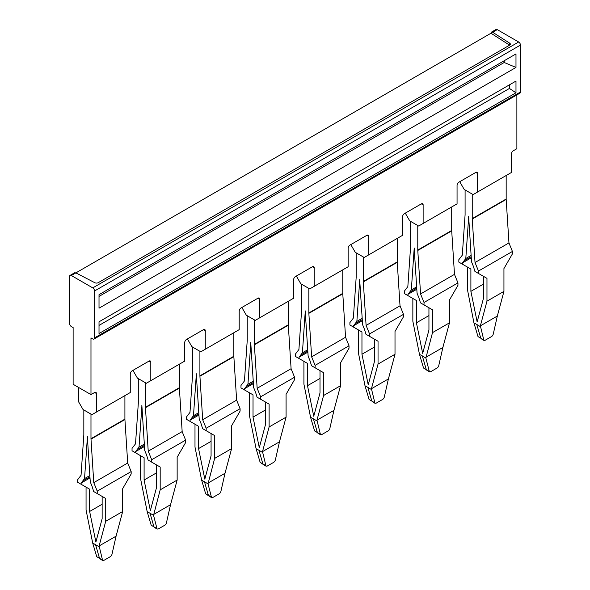 <?xml version="1.0" encoding="UTF-8"?>
<svg xmlns="http://www.w3.org/2000/svg" width="590" height="590" viewBox="0 0 590 590"><rect width="100%" height="100%" fill="white"/><g stroke="black" fill="none" stroke-linecap="round" stroke-linejoin="round"><path stroke-width="0.89" d="M124.91 395.632L124.91 419.143L90.978 438.731L90.978 414.187L83.92 410.013M89.945 476.809L82.74 480.968A15.156 8.747 -120 0 0 82.696 481.02L81.147 483.04L81.147 484.287L77.578 482.229L77.578 479.81L81.044 475.282L83.824 435A6.313 3.643 60 0 0 83.832 434.764A6.313 3.643 60 0 0 83.832 434.609L83.832 410.065M87.409 436.674A11.365 6.564 -120 0 0 87.409 436.947A11.365 6.564 60 0 1 87.386 437.323A11.365 6.564 60 0 1 87.386 437.367L90.27 481.919L92.084 486.374A15.156 8.747 60 0 1 92.114 486.455L93.663 491.514L97.232 493.572L97.232 491.16L93.766 482.627L90.978 438.731M87.409 436.947L87.423 437.345M124.91 419.143A6.313 3.643 -120 0 0 124.91 419.298A6.313 3.643 -120 0 0 124.918 419.549L90.993 439.137M82.74 480.968L84.54 478.608L87.386 437.367M93.766 482.627L127.698 463.039L124.918 419.549M84.54 478.608L89.864 475.54M97.232 491.16L131.164 471.572L127.698 463.039M99.113 545.957L116.075 536.163L111.989 554.224A2.522 1.409 -58.3 0 1 110.219 556.724L103.892 560.375L102.623 560.5L99.113 545.957L105.713 521.302L122.683 511.508L122.683 488.675L131.164 473.984L131.164 471.572M97.232 493.572L105.713 498.476L102.144 496.411L102.144 518.691L95.89 542.04L89.636 511.471L89.636 489.184L86.059 487.126L86.059 509.952L92.689 543.051L99.083 546.738M105.713 521.302L105.713 498.476M116.075 536.163L122.683 511.508M81.147 483.04L90.012 477.922M81.147 484.287L89.636 489.184M102.144 504.244L89.636 511.471M102.21 559.873L96.753 556.724L92.689 543.051M102.623 560.5L99.968 558.855M96.753 556.724L99.481 558.184L95.521 544.563M497.333 316.048L493.247 334.11A2.522 1.409 -58.3 0 1 491.477 336.602L485.15 340.26L483.881 340.378L480.371 325.842L497.333 316.048L503.941 291.386L503.941 268.561L512.422 253.87L512.422 251.451L508.956 242.925L506.176 199.427A6.313 3.643 -120 0 1 506.168 199.184A6.313 3.643 -120 0 1 506.168 199.029L506.168 175.51M483.468 339.752L478.011 336.602L473.947 322.937L467.317 288.916A11.365 6.564 60 0 1 467.317 288.613L467.317 267.005L470.894 269.07L470.894 291.349L477.148 321.926L483.402 298.577L483.402 276.297L486.971 278.355L478.49 273.458L478.49 271.039L512.422 251.451M478.011 336.602L480.739 338.07L476.779 324.441L480.341 326.624M473.947 322.937L476.772 324.448M480.371 325.842L486.971 301.18L503.941 291.386M486.971 301.18L486.971 300.266A11.365 6.564 60 0 0 486.971 299.963L486.971 278.355M471.27 257.8L462.405 262.919L462.405 264.173L458.836 262.108L458.836 259.696L462.302 255.168L465.082 214.878A6.313 3.643 60 0 0 465.09 214.642A6.313 3.643 60 0 0 465.09 214.494L465.09 189.943L472.236 194.073L472.236 218.617A6.313 3.643 -120 0 0 472.236 218.772A6.313 3.643 -120 0 0 472.251 219.015L506.176 199.427M483.402 284.129L470.894 291.349M468.667 216.552A11.365 6.564 -120 0 0 468.667 216.832A11.365 6.564 -120 0 0 468.681 217.223A11.365 6.564 -120 0 0 468.689 217.275L471.528 261.798L473.335 266.238A15.156 8.747 60 0 1 473.372 266.341L474.921 271.393L478.49 273.458M478.49 271.039L475.024 262.513L508.956 242.925M462.405 264.173L470.894 269.07M462.405 262.919L463.954 260.898A15.156 8.747 60 0 1 463.991 260.854L465.798 258.494L468.644 217.253A11.365 6.564 60 0 0 468.644 217.201A11.365 6.564 60 0 0 468.659 216.825M475.024 262.513L472.251 219.015M465.798 258.494L471.122 255.418M179.382 388.102A6.313 3.643 -120 0 1 179.375 387.851A6.313 3.643 -120 0 1 179.375 387.696L145.442 407.284A6.313 3.643 -120 0 0 145.442 407.439A6.313 3.643 -120 0 0 145.457 407.69L148.23 451.18L182.163 431.592L179.382 388.102L145.457 407.69M145.442 407.292L145.442 382.74L138.303 378.618L138.303 403.169A6.313 3.643 60 0 1 138.296 403.317A6.313 3.643 60 0 1 138.289 403.553L135.516 443.842L132.042 448.363L132.042 450.782L144.1 457.744L140.523 455.679L140.523 478.505L147.161 511.604L153.548 515.299L160.185 489.855L160.185 467.029L156.608 464.964L156.608 487.251L150.354 510.601L144.1 480.024L144.1 457.744M135.619 452.847L135.619 451.593L137.16 449.573A15.156 8.747 60 0 1 137.197 449.528L139.011 447.168L141.895 405.898A11.365 6.564 -120 0 0 141.895 405.95L144.734 450.472L146.541 454.912A15.156 8.747 60 0 1 146.578 455.008L148.127 460.067L151.696 462.132L151.696 459.713L148.23 451.18M141.873 405.227A11.365 6.564 60 0 1 141.866 405.5A11.365 6.564 60 0 1 141.851 405.876A11.365 6.564 60 0 1 141.851 405.92M141.873 405.5A11.365 6.564 -120 0 0 141.895 405.898M139.011 447.168L144.329 444.093M151.696 459.713L185.629 440.125L182.163 431.592M185.629 440.125L185.629 442.544L177.148 457.235L177.148 480.061L160.185 489.855M151.696 462.132L160.185 467.029M153.577 514.51L170.54 504.716L177.148 480.061M156.608 472.804L144.1 480.024M135.619 451.593L144.484 446.475M170.54 504.716L166.454 522.777A2.522 1.409 -58.3 0 1 164.684 525.277L158.356 528.928L157.088 529.053L153.548 515.299M156.674 528.426L151.217 525.277L147.161 511.604M151.217 525.277L153.946 526.737L149.985 513.116M157.088 529.053L154.433 527.408M179.375 387.696L179.375 364.185M214.649 458.408L231.612 448.614L231.612 425.788L240.093 411.097L240.093 408.678L206.168 428.266L202.695 419.741L236.627 400.145L233.854 356.655A6.313 3.643 -120 0 1 233.839 356.404A6.313 3.643 -120 0 1 233.839 356.249L199.907 375.845L199.907 351.301L192.768 347.171L192.768 371.722A6.313 3.643 60 0 1 192.76 371.87A6.313 3.643 60 0 1 192.753 372.106L189.98 412.395L186.506 416.924L186.506 419.335L198.565 426.297L194.995 424.232L194.995 447.058L201.625 480.164L208.019 483.852L214.649 458.408L214.649 435.582L211.072 433.517L211.072 455.805L204.819 479.154L198.565 448.577L198.565 426.297M199.907 375.845A6.313 3.643 -120 0 0 199.914 376A6.313 3.643 -120 0 0 199.922 376.243L202.695 419.741M196.337 373.78A11.365 6.564 -120 0 0 196.337 374.06A11.365 6.564 60 0 1 196.315 374.429A11.365 6.564 60 0 1 196.315 374.473L199.199 419.025L201.006 423.465A15.156 8.747 60 0 1 201.043 423.561L202.591 428.62L206.168 430.685L206.168 428.266M196.337 374.06L196.359 374.451M233.839 356.249L233.839 332.738M198.874 413.915L191.662 418.081L193.476 415.721L196.315 374.473M240.093 408.678L236.627 400.145M193.476 415.721L198.793 412.646M206.168 430.685L214.649 435.582M208.041 483.07L225.004 473.276L231.612 448.614M191.662 418.081A15.156 8.747 -120 0 0 191.632 418.126L190.083 420.146L190.083 421.4M208.019 483.852L211.552 497.606L212.82 497.488L219.148 493.83A2.522 1.409 -58.3 0 0 220.918 491.337L225.004 473.276M190.083 420.146L198.948 415.028M211.072 441.357L198.565 448.577M208.875 495.954L205.681 493.83L201.625 480.164M211.139 496.979L208.41 495.298L208.897 495.969M205.681 493.83L208.41 495.298L204.45 481.669M262.506 451.623L279.468 441.829L275.382 459.89A2.522 1.409 -58.3 0 1 273.613 462.383L267.285 466.041L266.016 466.166L262.506 451.623L269.114 426.961L286.076 417.167L286.076 394.341L294.558 379.65L294.558 377.231L260.632 396.827L257.159 388.294L291.091 368.706L288.318 325.208A6.313 3.643 -120 0 1 288.304 324.965A6.313 3.643 -120 0 1 288.304 324.81L254.371 344.398L254.371 319.854L247.232 315.731L247.232 340.275A6.313 3.643 60 0 1 247.232 340.423A6.313 3.643 60 0 1 247.217 340.659L244.444 380.948L240.978 385.476L240.978 387.888L253.029 394.85L249.459 392.785L249.459 415.618L256.09 448.717L258.914 450.229M254.371 344.398A6.313 3.643 -120 0 0 254.379 344.553A6.313 3.643 -120 0 0 254.386 344.796L257.159 388.294M250.802 342.606A11.365 6.564 60 0 1 250.78 342.982A11.365 6.564 60 0 1 250.78 343.033L253.663 387.578L255.47 392.018A15.156 8.747 60 0 1 255.514 392.121L257.056 397.181L260.632 399.238L260.632 396.827M250.802 342.34A11.365 6.564 -120 0 0 250.809 342.613L250.824 343.004M288.304 324.81L288.304 301.291M253.339 382.475L246.126 386.634L247.94 384.274L250.78 343.033M294.558 377.231L291.091 368.706M247.94 384.274L253.257 381.199M260.632 399.238L269.114 404.135L265.544 402.078L265.544 424.358L259.283 447.707L253.029 417.137L253.029 394.85M269.114 426.961L269.114 404.135M279.468 441.829L286.076 417.167M246.126 386.634A15.156 8.747 -120 0 0 246.096 386.679L244.548 388.699L244.548 389.953M244.548 388.699L253.412 383.581M265.544 409.91L253.029 417.137M263.339 464.507L260.153 462.383L256.09 448.717M265.603 465.532L262.875 463.851L263.361 464.522M260.153 462.383L262.875 463.851L258.914 450.222L262.484 452.405M316.97 420.176L333.933 410.382L329.847 428.443A2.522 1.409 -58.3 0 1 328.077 430.943L321.749 434.594L320.488 434.719L316.97 420.176L323.578 395.514L340.541 385.72L340.541 362.894L349.022 348.203L349.022 345.792L315.097 365.38L311.631 356.847L345.556 337.259L342.783 293.768A6.313 3.643 -120 0 1 342.768 293.518A6.313 3.643 -120 0 1 342.768 293.363L308.843 312.951L308.843 288.407L301.697 284.284L301.697 308.828A6.313 3.643 60 0 1 301.697 308.983A6.313 3.643 60 0 1 301.682 309.212L298.909 349.501L295.443 354.03L295.443 356.449L307.493 363.403L303.924 361.346L303.924 384.171L310.554 417.27L313.379 418.782M308.843 312.951A6.313 3.643 -120 0 0 308.843 313.106A6.313 3.643 -120 0 0 308.85 313.356L311.631 356.847M305.266 311.159A11.365 6.564 60 0 1 305.251 311.542A11.365 6.564 60 0 1 305.244 311.586L308.135 356.139L309.942 360.593A15.156 8.747 60 0 1 309.979 360.674L311.527 365.734L315.097 367.791L315.097 365.38M305.266 310.893A11.365 6.564 -120 0 0 305.273 311.166L305.288 311.564M342.768 293.363L342.768 269.851M307.803 351.028L300.59 355.195L302.405 352.827L305.244 311.586M349.022 345.792L345.556 337.259M302.405 352.827L307.722 349.759M315.097 367.791L323.578 372.688L320.009 370.631L320.009 392.911L313.747 416.26L307.493 385.69L307.493 363.403M323.578 395.514L323.578 372.688M333.933 410.382L340.541 385.72M300.59 355.195A15.156 8.747 -120 0 0 300.561 355.239L299.012 357.252L299.012 358.506M299.012 357.252L307.877 352.134M320.009 378.463L307.493 385.69M320.075 434.093L314.618 430.936L310.554 417.27M320.488 434.719L317.826 433.075M314.618 430.936L317.346 432.404L313.386 418.782L316.948 420.958M371.435 388.729L388.404 378.935L384.319 396.996A2.522 1.409 -58.3 0 1 382.541 399.496L376.214 403.147L374.952 403.272L371.435 388.729L378.043 364.074L395.005 354.28L395.005 331.455L403.494 316.756L403.494 314.345L369.561 333.933L366.095 325.4L400.02 305.812L397.247 262.321A6.313 3.643 -120 0 1 397.24 262.071A6.313 3.643 -120 0 1 397.232 261.916L363.307 281.504L363.307 256.96L356.161 252.837L356.161 277.381A6.313 3.643 60 0 1 356.161 277.536A6.313 3.643 60 0 1 356.146 277.772L353.373 318.062L349.907 322.582L349.907 325.002L361.958 331.964L358.388 329.899L358.388 352.724L365.018 385.823L367.843 387.342M363.307 281.511A6.313 3.643 -120 0 0 363.307 281.659A6.313 3.643 -120 0 0 363.315 281.909L366.095 325.4M359.73 279.719A11.365 6.564 60 0 1 359.716 280.095A11.365 6.564 60 0 1 359.708 280.139L362.599 324.692L364.406 329.146A15.156 8.747 60 0 1 364.443 329.227L365.992 334.287L369.561 336.352L369.561 333.933M359.73 279.446A11.365 6.564 -120 0 0 359.738 279.719L359.753 280.117M397.232 261.916L397.232 238.404M355.062 323.748A15.156 8.747 -120 0 0 355.025 323.792L362.275 319.603L355.062 323.748L356.869 321.38L359.708 280.139M403.494 314.345L400.02 305.812M356.869 321.38L362.194 318.312M369.561 336.352L378.043 341.249L374.473 339.184L374.473 361.464L368.219 384.813L361.958 354.243L361.958 331.964M378.043 364.074L378.043 341.249M388.404 378.935L395.005 354.28M355.025 323.792L353.476 325.813L353.476 327.059M353.476 325.813L362.341 320.695M374.473 347.016L361.958 354.243M374.539 402.646L369.082 399.496L365.018 385.823M374.952 403.272L372.297 401.628M369.082 399.496L371.811 400.957L367.85 387.335L371.412 389.518M425.899 357.289L442.869 347.488L438.783 365.557A2.522 1.409 -58.3 0 1 437.013 368.049L430.678 371.707L429.417 371.825L425.877 358.071L432.507 332.627L432.507 309.802L424.026 304.905L424.026 302.486L420.559 293.953L454.484 274.365L451.711 230.874A6.313 3.643 -120 0 1 451.704 230.624A6.313 3.643 -120 0 1 451.697 230.476L417.772 250.057L417.772 225.513L410.625 221.39L410.625 245.942A6.313 3.643 60 0 1 410.625 246.089A6.313 3.643 60 0 1 410.618 246.325L407.838 286.615L404.371 291.136L404.371 293.555L416.422 300.517L412.852 298.452L412.852 321.277L419.483 354.376L422.307 355.895M417.772 250.064A6.313 3.643 -120 0 0 417.772 250.219A6.313 3.643 -120 0 0 417.786 250.462L420.559 293.953M414.195 248.272A11.365 6.564 60 0 1 414.18 248.648A11.365 6.564 60 0 1 414.173 248.692L414.217 248.67A11.365 6.564 60 0 1 414.202 248.272A11.365 6.564 -120 0 1 414.202 247.999M424.026 304.905L420.456 302.84L418.907 297.78A15.156 8.747 60 0 0 418.871 297.699L417.064 293.245L414.224 248.722A11.365 6.564 60 0 1 414.217 248.67M451.697 230.476L451.697 206.957M416.739 288.134L409.526 292.301L411.333 289.941L414.173 248.692M424.026 302.486L457.958 282.898L454.484 274.365M411.333 289.941L416.658 286.865M432.507 332.627L449.477 322.833L449.477 300.008L457.958 285.317L457.958 282.898M428.937 315.576L416.422 322.796L422.683 353.373L428.937 330.024L428.937 307.737L432.507 309.802M442.869 347.488L449.477 322.833M409.526 292.301A15.156 8.747 -120 0 0 409.49 292.345L407.941 294.366L407.941 295.62M407.941 294.366L416.805 289.248M416.422 322.796L416.422 300.517M429.004 371.199L423.546 368.049L419.483 354.376M423.546 368.049L426.275 369.517L422.315 355.888L425.877 358.071M504.207 60.733L504.207 62.488L99.017 296.416M515.985 53.933L99.017 294.668L99.017 308.187L515.985 67.444L515.985 53.933M515.985 67.444L504.207 62.488M92.763 287.891L518.669 42.001A2.522 1.46 60 0 1 520.454 45.091L520.454 92.003L94.547 337.893L94.547 290.981A2.522 1.46 60 0 0 92.763 287.891L71.331 275.515A2.522 1.46 60 0 0 70.07 275.39L74.583 272.786M515.985 81.066L99.017 321.801L99.017 333.542L515.985 92.8L515.985 81.066M509.443 84.842L509.443 88.448L99.017 325.407M515.985 92.8L509.443 88.448M509.598 45.172A2.522 1.46 0 0 0 510.335 44.139A2.522 1.46 0 0 0 509.686 43.166L492.68 32.258L491.485 32.096L490.983 33.232L509.598 45.172L98.257 282.654A2.522 1.46 180 0 1 94.784 282.706L75.896 272.882L74.561 272.801M490.983 33.232L71.331 275.515M491.463 32.103L495.976 29.5A2.522 1.46 60 0 1 497.237 29.625L518.669 42.001M94.547 337.893A2.522 1.46 60 0 1 94.024 339.051A2.522 1.46 60 0 1 92.763 338.925L90.978 337.893L90.978 394.599L73.123 384.289L73.123 327.583L71.331 326.55A2.522 1.46 60 0 1 69.546 323.46L69.546 276.548A2.522 1.46 60 0 1 70.07 275.39M520.454 92.003A2.522 1.46 60 0 1 519.93 93.154L94.024 339.051M78.566 387.431L78.566 401.768L83.028 409.497L91.959 414.652L96.421 412.071L96.421 393.515A2.522 1.46 120 0 0 95.904 392.357A2.522 1.46 120 0 0 94.636 392.483L90.978 394.599M132.942 370.373L137.411 378.101L146.335 383.257L184.729 361.095L184.729 342.532A2.522 1.46 120 0 1 186.514 339.442L203.484 329.648A2.522 1.46 -60 0 1 204.745 329.522A2.522 1.46 -60 0 1 205.268 330.68L205.268 349.236L239.193 329.648L239.193 311.085A2.522 1.46 120 0 1 240.978 307.995L257.948 298.201A2.522 1.46 -60 0 1 259.209 298.075A2.522 1.46 -60 0 1 259.733 299.233L259.733 317.789L293.658 298.201L293.658 279.645A2.522 1.46 120 0 1 295.45 276.548L312.412 266.754A2.522 1.46 -60 0 1 313.673 266.628A2.522 1.46 -60 0 1 314.197 267.786L314.197 286.342L348.13 266.754L348.13 248.198A2.522 1.46 120 0 1 349.914 245.108L366.877 235.307A2.522 1.46 -60 0 1 368.138 235.181A2.522 1.46 -60 0 1 368.662 236.339L368.662 254.902L402.594 235.307L402.594 216.751A2.522 1.46 120 0 1 404.379 213.661L421.341 203.867A2.522 1.46 -60 0 1 422.602 203.742A2.522 1.46 -60 0 1 423.126 204.892L423.126 223.455L457.058 203.867L457.058 185.304A2.522 1.46 120 0 1 458.843 182.214L475.805 172.42A2.522 1.46 -60 0 1 477.067 172.295A2.522 1.46 -60 0 1 477.59 173.453L477.59 192.008L511.434 172.472L511.434 153.916A2.522 1.46 -60 0 1 513.219 150.819L516.877 148.709L516.877 94.916M187.406 338.925L191.875 346.655L200.799 351.81L205.268 349.236M241.87 307.479L246.34 315.215L255.264 320.37L259.733 317.789M296.342 276.031L300.804 283.768L309.735 288.923L314.197 286.342M350.807 244.592L355.269 252.321L364.2 257.476L368.662 254.902M405.271 213.145L409.733 220.874L418.664 226.029L423.126 223.455M149.012 361.095A2.522 1.46 -60 0 1 150.28 360.969A2.522 1.46 -60 0 1 150.804 362.12L149.012 361.095L132.049 370.889A2.522 1.46 120 0 0 130.265 373.979L130.265 392.534L96.421 412.071M150.804 362.12L150.804 380.683M459.735 181.698L464.197 189.434L473.128 194.589L477.59 192.008M89.945 476.831L82.696 481.02M463.954 260.898L471.204 256.716M471.204 256.694L463.991 260.854M506.168 199.029L472.236 218.617M137.16 449.573L144.41 445.391L137.197 449.528M233.854 356.655L199.922 376.243M198.874 413.944L191.632 418.126M288.318 325.208L254.386 344.796M253.339 382.497L246.096 386.679M342.783 293.768L308.85 313.356M307.81 351.05L300.561 355.239M397.247 262.321L363.315 281.909M451.711 230.874L417.786 250.462M416.739 288.163L409.49 292.345M520.454 45.091L94.547 290.981M509.686 45.113L509.686 43.166M492.68 32.258L497.237 29.625M94.636 392.483L96.421 393.515M205.268 330.68L203.484 329.648M259.733 299.233L257.948 298.201M314.197 267.786L312.412 266.754M368.662 236.339L366.877 235.307M423.126 204.892L421.341 203.867M477.59 173.453L475.805 172.42M483.881 340.386L481.175 338.712M211.552 497.606L208.845 495.932M266.024 466.166L263.31 464.492M429.417 371.825L426.703 370.151"/></g></svg>
